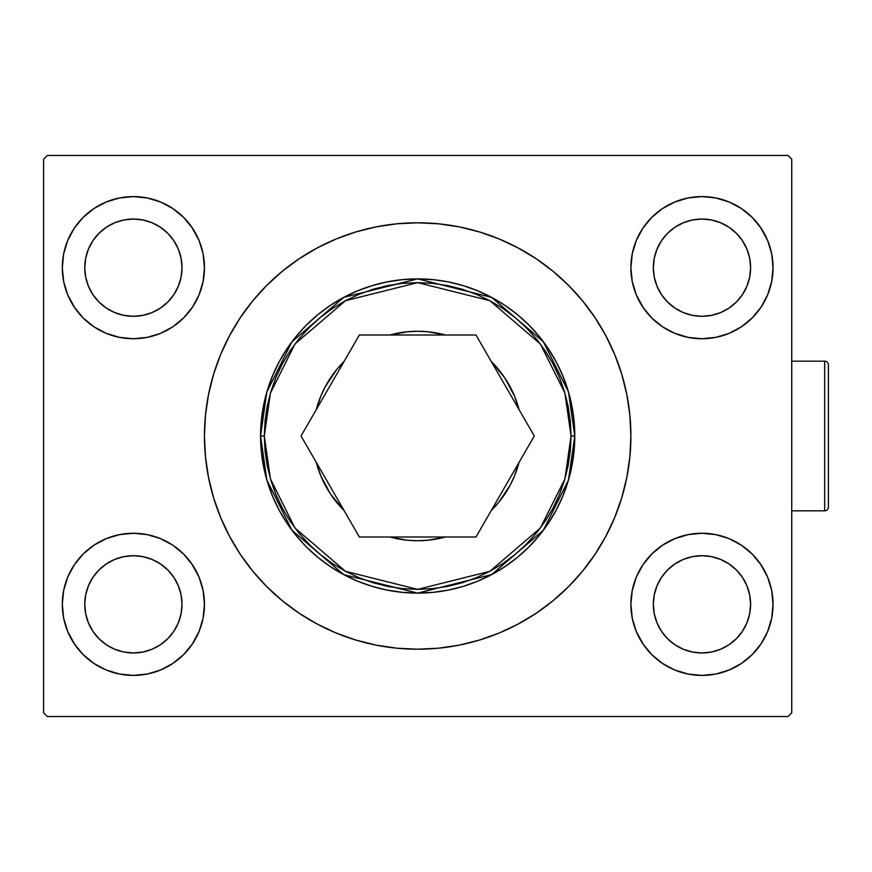 <?xml version="1.0" encoding="UTF-8"?>
<svg xmlns="http://www.w3.org/2000/svg" width="872" height="872" viewBox="0 0 872 872"><rect width="100%" height="100%" fill="white"/><g stroke="black" fill="none" stroke-linecap="round" stroke-linejoin="round"><path stroke-width="1.31" d="M204.451 604.329A71.068 71.068 0 0 1 133.372 675.408A71.068 71.068 0 0 1 62.304 604.329L63.667 590.464L67.711 577.133L74.284 564.849L83.123 554.08L93.893 545.24L106.177 538.667L119.508 534.623L133.372 533.261L147.248 534.623L160.579 538.667L172.863 545.24L183.632 554.08L192.472 564.849L199.045 577.133L203.089 590.464L204.451 604.329L203.089 618.193L199.045 631.535L192.472 643.819L183.632 654.589L172.863 663.428L160.579 669.99L147.248 674.034L133.372 675.408L119.508 674.034L106.177 669.99L93.893 663.428L83.123 654.589L74.284 643.819L67.711 631.535L63.667 618.193L62.304 604.329A71.068 71.068 0 0 1 133.372 533.261A71.068 71.068 0 0 1 204.451 604.329M204.451 267.671A71.068 71.068 0 0 1 133.372 338.739A71.068 71.068 0 0 1 62.304 267.671L63.667 253.806L67.711 240.465L74.284 228.181L83.123 217.411L93.893 208.572L106.177 202.01L119.508 197.966L133.372 196.592L147.248 197.966L160.579 202.01L172.863 208.572L183.632 217.411L192.472 228.181L199.045 240.465L203.089 253.806L204.451 267.671L203.089 281.536L199.045 294.867L192.472 307.151L183.632 317.92L172.863 326.76L160.579 333.333L147.248 337.377L133.372 338.739L119.508 337.377L106.177 333.333L93.893 326.76L83.123 317.92L74.284 307.151L67.711 294.867L63.667 281.536L62.304 267.671A71.068 71.068 0 0 1 133.372 196.592A71.068 71.068 0 0 1 204.451 267.671M773.039 604.329A71.068 71.068 0 0 1 701.96 675.408A71.068 71.068 0 0 1 630.892 604.329L632.255 590.464L636.298 577.133L642.871 564.849L651.711 554.08L662.48 545.24L674.764 538.667L688.095 534.623L701.96 533.261L715.825 534.623L729.166 538.667L741.451 545.24L752.22 554.08L761.06 564.849L767.633 577.133L771.676 590.464L773.039 604.329L771.676 618.193L767.633 631.535L761.06 643.819L752.22 654.589L741.451 663.428L729.166 669.99L715.825 674.034L701.96 675.408L688.095 674.034L674.764 669.99L662.48 663.428L651.711 654.589L642.871 643.819L636.298 631.535L632.255 618.193L630.892 604.329A71.068 71.068 0 0 1 701.96 533.261A71.068 71.068 0 0 1 773.039 604.329M773.039 267.671A71.068 71.068 0 0 1 701.96 338.739A71.068 71.068 0 0 1 630.892 267.671L632.255 253.806L636.298 240.465L642.871 228.181L651.711 217.411L662.48 208.572L674.764 202.01L688.095 197.966L701.96 196.592L715.825 197.966L729.166 202.01L741.451 208.572L752.22 217.411L761.06 228.181L767.633 240.465L771.676 253.806L773.039 267.671L771.676 281.536L767.633 294.867L761.06 307.151L752.22 317.92L741.451 326.76L729.166 333.333L715.825 337.377L701.96 338.739L688.095 337.377L674.764 333.333L662.48 326.76L651.711 317.92L642.871 307.151L636.298 294.867L632.255 281.536L630.892 267.671A71.068 71.068 0 0 1 701.96 196.592A71.068 71.068 0 0 1 773.039 267.671M260.565 436L266.843 479.992L291.978 530.263L343.732 574.626L417.666 593.113L491.601 574.626L543.354 530.263L568.5 479.992L574.779 436L571.04 436L564.903 478.946L540.368 528.018L489.846 571.323L417.666 589.374L345.497 571.323L294.976 528.018L270.44 478.946L264.303 436L260.565 436L261.317 420.598L263.584 405.349L267.323 390.394L272.522 375.876L279.116 361.935L287.041 348.713L296.218 336.33L306.573 324.907L317.997 314.552L330.39 305.363L343.612 297.439L357.553 290.845L372.061 285.656L387.015 281.907L402.275 279.65L417.666 278.887L433.068 279.65L448.317 281.907L463.272 285.656L477.791 290.845L491.732 297.439L504.953 305.363L517.336 314.552L528.759 324.907L539.114 336.33L548.303 348.713L556.227 361.935L562.822 375.876L568.01 390.394L571.76 405.349L574.027 420.598L574.779 436A157.113 157.113 0 0 1 417.666 593.113A157.113 157.113 0 0 1 260.565 436A157.113 157.113 0 0 1 417.666 278.887A157.113 157.113 0 0 1 574.779 436L574.027 451.402L571.76 466.651L568.01 481.606L562.822 496.124L556.227 510.066L548.303 523.287L539.114 535.67L528.759 547.093L517.336 557.448L504.953 566.637L491.732 574.561L477.791 581.155L463.272 586.344L448.317 590.093L433.068 592.35L417.666 593.113L402.275 592.35L387.015 590.093L372.061 586.344L357.553 581.155L343.612 574.561L330.39 566.637L317.997 557.448L306.573 547.093L296.218 535.67L287.041 523.287L279.116 510.066L272.522 496.124L267.323 481.606L263.584 466.651L261.317 451.402L260.565 436L264.303 436L265.044 451.031L267.246 465.921L270.909 480.516L275.977 494.697L282.408 508.3L290.147 521.205L299.118 533.293L309.222 544.444L320.373 554.559L332.461 563.519L345.377 571.258L358.981 577.689L373.151 582.769L387.746 586.42L402.635 588.633L417.666 589.374L432.708 588.633L447.587 586.42L462.193 582.769L476.363 577.689L489.966 571.258L502.882 563.519L514.971 554.559L526.121 544.444L536.226 533.293L545.196 521.205L552.935 508.3L559.366 494.697L564.435 480.516L568.097 465.921L570.299 451.031L571.04 436L570.299 420.969L568.097 406.08L564.435 391.484L559.366 377.303L552.935 363.7L545.196 350.795L536.226 338.707L526.121 327.556L514.971 317.441L502.882 308.481L489.966 300.742L476.363 294.311L462.193 289.232L447.587 285.58L432.708 283.367L417.666 282.626L402.635 283.367L387.746 285.58L373.151 289.232L358.981 294.311L345.377 300.742L332.461 308.481L320.373 317.441L309.222 327.556L299.118 338.707L290.147 350.795L282.408 363.7L275.977 377.303L270.909 391.484L267.246 406.08L265.044 420.969L264.303 436L270.44 393.054L294.976 343.982L345.497 300.677L417.666 282.626L489.846 300.677L540.368 343.982L564.903 393.054L571.04 436L574.779 436L568.5 392.008L543.354 341.737L491.601 297.374L417.666 278.887L343.732 297.374L291.978 341.737L266.843 392.008L260.565 436M252.76 300.84A213.215 213.215 0 0 0 208.55 394.406L213.629 374.11L220.681 354.403L229.63 335.491L240.389 317.539L252.847 300.731L266.897 285.231L282.408 271.181L299.216 258.712L317.157 247.953L336.08 239.015L355.776 231.963L376.072 226.873L396.771 223.81L417.666 222.785L438.572 223.81L459.272 226.873L479.567 231.963L499.264 239.015L518.186 247.953L536.127 258.712L552.935 271.181L568.435 285.231L582.496 300.731L594.955 317.539L605.713 335.491L614.662 354.403L621.714 374.11L626.794 394.406L629.867 415.105L630.892 436L629.867 456.895L626.794 477.594L621.714 497.89L614.662 517.597L605.713 536.509L594.955 554.461L582.496 571.269L568.435 586.769L552.935 600.819L536.127 613.288L518.186 624.047L499.264 632.985L479.567 640.037L459.272 645.127L438.572 648.19L417.666 649.215L396.771 648.19L376.072 645.127L355.776 640.037L336.08 632.985L317.157 624.047L299.216 613.288L282.408 600.819L266.897 586.769L252.847 571.269L240.389 554.461L229.63 536.509L220.681 517.597L213.629 497.89L208.55 477.594L205.476 456.895L204.451 436A213.215 213.215 0 0 1 417.666 222.785A213.215 213.215 0 0 1 630.892 436A213.215 213.215 0 0 0 582.583 300.84M582.398 300.622A213.215 213.215 0 0 0 536.182 258.744M536.084 258.679A213.215 213.215 0 0 0 518.35 248.051M518.001 247.866A213.215 213.215 0 0 0 499.46 239.092M499.067 238.928A213.215 213.215 0 0 0 438.681 223.821M438.453 223.799A213.215 213.215 0 0 0 396.891 223.799M396.651 223.821A213.215 213.215 0 0 0 336.265 238.928M335.884 239.092A213.215 213.215 0 0 0 317.332 247.866M316.983 248.051A213.215 213.215 0 0 0 299.26 258.679M299.161 258.744A213.215 213.215 0 0 0 252.945 300.622M653.335 267.671A48.625 48.625 0 0 1 701.96 219.036A48.625 48.625 0 0 1 750.596 267.671A48.625 48.625 0 0 1 701.96 316.296A48.625 48.625 0 0 1 653.335 267.671L654.273 258.177L657.041 249.054L661.532 240.65L667.581 233.282L674.95 227.232L683.354 222.742L692.477 219.973L701.96 219.036L711.454 219.973L720.577 222.742L728.981 227.232L736.35 233.282L742.399 240.65L746.89 249.054L749.658 258.177L750.596 267.671L749.658 277.154L746.89 286.278L742.399 294.682L736.35 302.05L728.981 308.099L720.577 312.601L711.454 315.359L701.96 316.296L692.477 315.359L683.354 312.601L674.95 308.099L667.581 302.05L661.532 294.682L657.041 286.278L654.273 277.154L653.335 267.671M653.335 604.329A48.625 48.625 0 0 1 701.96 555.704A48.625 48.625 0 0 1 750.596 604.329A48.625 48.625 0 0 1 701.96 652.965A48.625 48.625 0 0 1 653.335 604.329L654.273 594.846L657.041 585.722L661.532 577.318L667.581 569.95L674.95 563.901L683.354 559.399L692.477 556.641L701.96 555.704L711.454 556.641L720.577 559.399L728.981 563.901L736.35 569.95L742.399 577.318L746.89 585.722L749.658 594.846L750.596 604.329L749.658 613.823L746.89 622.946L742.399 631.35L736.35 638.718L728.981 644.768L720.577 649.259L711.454 652.027L701.96 652.965L692.477 652.027L683.354 649.259L674.95 644.768L667.581 638.718L661.532 631.35L657.041 622.946L654.273 613.823L653.335 604.329M84.748 267.671A48.625 48.625 0 0 1 133.372 219.036A48.625 48.625 0 0 1 182.008 267.671A48.625 48.625 0 0 1 133.372 316.296A48.625 48.625 0 0 1 84.748 267.671L85.685 258.177L88.454 249.054L92.944 240.65L98.994 233.282L106.362 227.232L114.766 222.742L123.889 219.973L133.372 219.036L142.866 219.973L151.99 222.742L160.394 227.232L167.762 233.282L173.811 240.65L178.302 249.054L181.071 258.177L182.008 267.671L181.071 277.154L178.302 286.278L173.811 294.682L167.762 302.05L160.394 308.099L151.99 312.601L142.866 315.359L133.372 316.296L123.889 315.359L114.766 312.601L106.362 308.099L98.994 302.05L92.944 294.682L88.454 286.278L85.685 277.154L84.748 267.671M84.748 604.329A48.625 48.625 0 0 1 133.372 555.704A48.625 48.625 0 0 1 182.008 604.329A48.625 48.625 0 0 1 133.372 652.965A48.625 48.625 0 0 1 84.748 604.329L85.685 594.846L88.454 585.722L92.944 577.318L98.994 569.95L106.362 563.901L114.766 559.399L123.889 556.641L133.372 555.704L142.866 556.641L151.99 559.399L160.394 563.901L167.762 569.95L173.811 577.318L178.302 585.722L181.071 594.846L182.008 604.329L181.071 613.823L178.302 622.946L173.811 631.35L167.762 638.718L160.394 644.768L151.99 649.259L142.866 652.027L133.372 652.965L123.889 652.027L114.766 649.259L106.362 644.768L98.994 638.718L92.944 631.35L88.454 622.946L85.685 613.823L84.748 604.329M788.005 155.445L47.339 155.445L43.6 159.184L43.6 712.816L47.339 716.555L788.005 716.555L791.743 712.816L791.743 159.184L788.005 155.445L47.339 155.445L43.6 159.184L43.6 712.816L47.339 716.555L788.005 716.555L791.743 712.816L791.743 159.184L788.005 155.445M630.892 436A213.215 213.215 0 0 1 417.666 649.215A213.215 213.215 0 0 1 204.451 436L205.476 415.105L208.55 394.406M67.711 240.465L74.284 228.181M149.515 198.456L160.579 202.01M191.687 227.036L199.045 240.465M199.045 294.867L192.472 307.151M117.23 336.886L106.177 333.333M75.057 308.296L67.711 294.867M636.298 240.465L642.871 228.181M718.103 198.456L729.166 202.01M760.275 227.036L767.633 240.465M767.633 294.867L761.06 307.151M685.817 336.886L674.764 333.333M643.645 308.296L636.298 294.867M636.298 577.133L642.871 564.849M718.103 535.114L729.166 538.667M760.275 563.704L767.633 577.133M767.633 631.535L761.06 643.819M685.817 673.544L674.764 669.99M643.645 644.964L636.298 631.535M67.711 577.133L74.284 564.849M149.515 535.114L160.579 538.667M191.687 563.704L199.045 577.133M199.045 631.535L192.472 643.819M117.23 673.544L106.177 669.99M75.057 644.964L67.711 631.535M355.776 640.037L353.89 639.459M479.567 231.963L481.453 232.541M204.451 436A213.215 213.215 0 0 0 252.76 571.16M252.945 571.378A213.215 213.215 0 0 0 299.161 613.256M299.26 613.321A213.215 213.215 0 0 0 316.983 623.949M317.332 624.134A213.215 213.215 0 0 0 335.884 632.909M336.265 633.072A213.215 213.215 0 0 0 396.651 648.179M396.891 648.201A213.215 213.215 0 0 0 438.453 648.201M438.681 648.179A213.215 213.215 0 0 0 499.067 633.072M499.46 632.909A213.215 213.215 0 0 0 518.001 624.134M518.35 623.949A213.215 213.215 0 0 0 536.084 613.321M536.182 613.256A213.215 213.215 0 0 0 582.398 571.378M582.583 571.16A213.215 213.215 0 0 0 626.794 477.594M376.072 645.127L382.132 646.239M479.567 640.037L481.453 639.459M568.435 586.769L582.496 571.269M459.272 226.873L453.211 225.761M355.776 231.963L353.89 232.541M266.897 285.231L252.847 300.731M504.757 494.195L498.631 502.446L510.044 485.377L514.436 476.079L519.014 462.476A104.738 104.738 0 0 1 491.263 510.523L498.631 502.446M336.701 502.446L330.586 494.195L344.069 510.523A104.738 104.738 0 0 1 316.329 462.476L320.907 476.079L330.586 494.195M330.586 377.805L336.701 369.554L325.3 386.623L320.907 395.921L316.329 409.524A104.738 104.738 0 0 1 344.069 361.477L336.701 369.554M498.631 369.554L504.757 377.805L491.263 361.477A104.738 104.738 0 0 1 519.014 409.524L514.436 395.921L504.757 377.805M729.166 333.333L741.451 326.76M752.22 317.92L753.844 316.253M674.764 202.01L662.48 208.572M651.711 217.411L650.087 219.09M729.166 669.99L741.451 663.428M752.22 654.589L753.844 652.91M674.764 538.667L662.48 545.24M651.711 554.08L650.087 555.747M160.579 333.333L172.863 326.76M183.632 317.92L185.256 316.253M106.177 202.01L93.893 208.572M83.123 217.411L81.499 219.09M160.579 669.99L172.863 663.428M183.632 654.589L185.256 652.91M106.177 538.667L93.893 545.24M83.123 554.08L81.499 555.747M417.666 540.738A104.738 104.738 0 0 1 389.926 536.999L407.409 540.237L417.666 540.738L427.934 540.237L445.418 536.999A104.738 104.738 0 0 1 417.666 540.738M389.926 335.001A104.738 104.738 0 0 1 445.418 335.001L427.934 331.763L417.666 331.262L407.409 331.763L389.926 335.001M475.981 335.001L359.362 335.001L301.047 436L359.362 536.999L475.981 536.999L534.296 436L475.981 335.001L359.362 335.001L301.047 436L359.362 536.999L475.981 536.999L534.296 436L475.981 335.001M824.661 361.182L824.661 510.818A3.739 3.739 0 0 0 828.4 507.068L828.4 364.932A3.739 3.739 0 0 0 824.661 361.182L791.743 361.182L824.661 361.182A3.739 3.739 0 0 1 828.4 364.932L828.4 507.068A3.739 3.739 0 0 1 824.661 510.818L824.661 361.182M791.743 510.818L824.661 510.818L791.743 510.818M826.885 510.087L827.67 509.292M826.885 361.913L827.67 362.708"/></g></svg>
